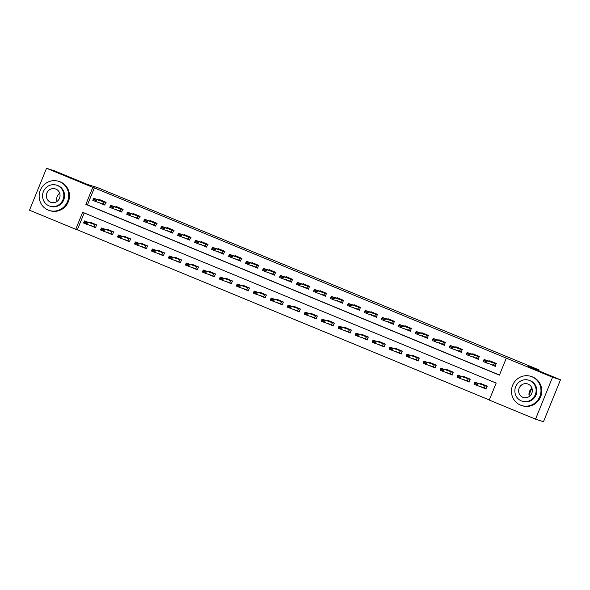<?xml version="1.0" encoding="UTF-8"?>
<svg xmlns="http://www.w3.org/2000/svg" width="590" height="590" viewBox="0 0 590 590"><rect width="100%" height="100%" fill="white"/><g stroke="black" fill="none" stroke-linecap="round" stroke-linejoin="round"><path stroke-width="0.89" d="M46.529 168.261L54.479 170.827L86.907 184.22L98.036 187.804L539.201 369.996L528.072 366.405L560.5 379.798L543.471 421.739L535.521 419.173L489.272 400.072L496.175 383.072L82.652 212.297L75.749 229.296L29.5 210.202L46.529 168.261L92.778 187.362L85.874 204.361L499.398 375.137L506.301 358.137L552.55 377.239L535.521 419.173M84.193 212.931L77.342 229.812L489.324 399.954M77.342 229.812L75.749 229.296M529.016 395.071L531.693 388.478M538.847 370.859L539.201 369.996M485.954 388.884L479.397 386.258L485.931 388.957L487.082 386.118L480.548 383.426L480.334 383.95M468.984 381.877L462.42 379.245L468.954 381.944L470.105 379.112L463.57 376.413L463.356 376.944M445.45 372.231L451.977 374.93L453.127 372.098L446.601 369.406L446.387 369.93M435.029 367.85L428.473 365.225L435 367.924L436.15 365.092L429.623 362.393L429.409 362.916M418.052 360.844L411.496 358.219L418.022 360.91L419.173 358.078L412.646 355.379L412.432 355.91M401.075 353.83L394.518 351.205L401.045 353.904L402.196 351.065L395.669 348.373L395.455 348.897M384.097 346.824L377.541 344.191L384.075 346.891L385.226 344.058L378.692 341.359L378.478 341.89M362.009 337.65L367.098 339.877L368.249 337.045L361.714 334.346L361.5 334.877M350.15 332.797L343.587 330.171L350.121 332.871L351.271 330.031L344.737 327.339L344.523 327.863M333.173 325.791L326.617 323.158L333.144 325.857L334.294 323.025L327.767 320.326L327.553 320.857M309.639 316.144L316.166 318.843L317.317 316.011L310.79 313.32L310.576 313.843M299.219 311.771L292.662 309.138L299.189 311.837L300.34 309.005L293.813 306.306L293.599 306.837M282.241 304.757L275.685 302.132L282.212 304.824L283.362 301.992L276.835 299.292L276.622 299.823M265.264 297.744L258.708 295.118L265.235 297.817L266.385 294.978L259.858 292.286L259.644 292.81M241.738 288.104L248.265 290.804L249.415 287.972L242.881 285.272L242.667 285.803M226.199 281.563L231.287 283.79L232.438 280.958L225.904 278.266L225.69 278.79M214.34 276.71L207.783 274.084L214.31 276.784L215.461 273.952L208.934 271.252L208.72 271.776M197.362 269.704L190.806 267.078L197.333 269.77L198.483 266.938L191.957 264.239L191.743 264.77M173.829 260.057L180.356 262.764L181.506 259.925L174.979 257.233L174.765 257.756M163.408 255.684L156.852 253.051L163.378 255.75L164.529 252.918L158.002 250.219L157.788 250.75M146.431 248.67L139.874 246.045L146.401 248.737L147.552 245.905L141.025 243.205L140.811 243.736M129.453 241.657L122.897 239.031L129.431 241.73L130.582 238.891L124.047 236.199L123.834 236.723M105.927 232.018L112.454 234.717L113.605 231.885L107.07 229.186L106.856 229.717M90.395 225.476L95.477 227.703L96.627 224.871L90.1 222.179L89.879 222.703M506.301 358.137L94.371 187.878L87.468 204.878L499.45 375.019M490.047 364.06L495.135 366.287L496.286 363.455L489.752 360.756L489.538 361.287M473.077 357.046L478.158 359.273L479.309 356.441L472.782 353.742L472.568 354.273M461.21 352.193L454.654 349.568L461.181 352.267L462.331 349.428L455.805 346.736L455.591 347.259M444.233 345.187L437.677 342.554L444.204 345.253L445.354 342.421L438.827 339.722L438.613 340.253M420.7 335.54L427.226 338.24L428.377 335.408L421.85 332.716L421.636 333.239M410.279 331.167L403.722 328.534L410.249 331.233L411.4 328.401L404.873 325.702L404.659 326.233M393.301 324.153L386.745 321.528L393.279 324.22L394.43 321.388L387.896 318.689L387.682 319.219M376.332 317.14L369.768 314.514L376.302 317.214L377.453 314.374L370.918 311.682L370.704 312.206M359.354 310.134L352.798 307.501L359.325 310.2L360.475 307.368L353.948 304.669L353.735 305.2M337.266 300.959L342.348 303.186L343.498 300.354L336.971 297.662L336.757 298.186M325.4 296.106L318.843 293.481L325.37 296.18L326.521 293.348L319.994 290.649L319.78 291.172M308.423 289.1L301.866 286.475L308.393 289.166L309.544 286.334L303.017 283.635L302.803 284.166M284.889 279.454L291.416 282.16L292.566 279.321L286.039 276.629L285.826 277.153M274.468 275.08L267.912 272.447L274.446 275.147L275.596 272.315L269.062 269.615L268.848 270.146M257.491 268.067L250.934 265.441L257.469 268.133L258.619 265.301L252.085 262.602L251.871 263.133M240.521 261.053L233.965 258.427L240.491 261.127L241.642 258.287L235.115 255.595L234.894 256.119M223.544 254.047L216.987 251.414L223.514 254.113L224.665 251.281L218.138 248.582L217.924 249.113M201.456 244.872L206.537 247.099L207.687 244.267L201.161 241.576L200.947 242.099M189.589 240.027L183.033 237.394L189.56 240.093L190.71 237.261L184.183 234.562L183.969 235.093M172.612 233.013L166.055 230.388L172.582 233.08L173.733 230.248L167.206 227.548L166.992 228.079M149.078 223.367L155.613 226.073L156.763 223.234L150.229 220.542L150.015 221.066M132.108 216.36L138.635 219.06L139.786 216.228L133.252 213.528L133.038 214.059M121.688 211.98L115.124 209.354L121.658 212.046L122.809 209.214L116.274 206.522L116.06 207.046M104.71 204.966L98.154 202.341L104.681 205.04L105.831 202.208L99.304 199.508L99.091 200.032M560.5 379.798L552.55 377.239M94.371 187.878L92.778 187.362M87.468 204.878L85.874 204.361M452.006 374.864L445.45 372.238M427.256 338.173L420.7 335.548M316.196 318.777L309.639 316.151M291.445 282.086L284.889 279.461M248.287 290.737L241.73 288.104M180.385 262.69L173.829 260.065M155.635 226L149.078 223.374M138.657 218.993L132.101 216.36M112.476 234.65L105.92 232.018M491.153 361.338L490.983 361.751M490.054 364.052L495.165 366.22M496.625 363.514L495.961 363.72L487.333 360.866L486.499 362.909L483.24 361.559L484.066 359.517L491.109 361.788L491.182 361.264M485.754 361.25L484.125 360.571L485.614 361.589L487.333 360.866L484.066 359.517L484.125 360.571M495.128 365.763L495.475 366.346L495.128 365.763L486.499 362.909L485.614 361.589M483.24 361.559L483.984 360.91M481.779 384.422L481.949 384.001M485.268 385.845L474.862 382.187L485.268 385.845L484.442 387.881L486.271 389.017L485.924 388.434M487.421 386.185L486.757 386.391M476.55 383.913L474.921 383.242L476.41 384.252L478.129 383.537L477.295 385.572L484.442 387.881M476.41 384.252L477.295 385.572L474.036 384.23L474.862 382.187L474.921 383.242M481.838 384.363L481.978 383.935M480.828 386.767L481.012 386.398M474.78 383.581L474.036 384.23M529.333 396.458A7.095 6.829 107.9 0 1 531.974 388.264M520.461 405.101A15.296 14.713 -72.1 0 0 521.523 405.492A15.296 14.713 -72.1 0 0 540.027 396.001A15.296 14.713 -72.1 0 0 531.966 376.767A15.296 14.713 -72.1 0 0 530.912 376.376A15.296 14.713 -72.1 0 0 512.4 385.867A15.296 14.713 -72.1 0 0 520.461 405.101M521.523 405.492L522.32 405.75A15.296 14.713 -72.1 0 0 540.824 396.259A15.296 14.713 -72.1 0 0 532.763 377.025A15.296 14.713 -72.1 0 0 531.701 376.634L530.912 376.376M528.861 380.218L529.591 380.454A11.011 10.591 107.9 0 1 530.358 380.734A11.011 10.591 107.9 0 1 536.163 394.585A11.011 10.591 107.9 0 1 522.836 401.414L522.106 401.178A11.011 10.591 -72.1 0 0 535.432 394.349A11.011 10.591 -72.1 0 0 529.628 380.498A11.011 10.591 -72.1 0 0 528.861 380.218A11.011 10.591 -72.1 0 0 515.542 387.047A11.011 10.591 -72.1 0 0 521.339 400.898A11.011 10.591 -72.1 0 0 522.106 401.178M528.153 384.127A7.095 6.829 -72.1 0 0 519.075 388.345A7.095 6.829 -72.1 0 0 523.308 397.454A7.095 6.829 -72.1 0 0 531.892 393.051A7.095 6.829 -72.1 0 0 528.153 384.127M57.046 201.419A7.095 6.829 107.9 0 1 59.686 193.225M48.173 210.055A15.296 14.713 -72.1 0 0 49.236 210.446A15.296 14.713 -72.1 0 0 67.739 200.961A15.296 14.713 -72.1 0 0 59.679 181.72A15.296 14.713 -72.1 0 0 58.624 181.329A15.296 14.713 -72.1 0 0 40.113 190.821A15.296 14.713 -72.1 0 0 48.173 210.055M49.236 210.446L50.032 210.704A15.296 14.713 -72.1 0 0 68.536 201.212A15.296 14.713 -72.1 0 0 60.475 181.978A15.296 14.713 -72.1 0 0 59.413 181.587L58.624 181.329M56.574 185.172L57.304 185.408A11.011 10.591 107.9 0 1 58.071 185.688A11.011 10.591 107.9 0 1 63.875 199.538A11.011 10.591 107.9 0 1 50.548 206.367L49.818 206.131A11.011 10.591 -72.1 0 0 63.145 199.302A11.011 10.591 -72.1 0 0 57.341 185.452A11.011 10.591 -72.1 0 0 56.574 185.172A11.011 10.591 -72.1 0 0 43.254 192.001A11.011 10.591 -72.1 0 0 49.051 205.851A11.011 10.591 -72.1 0 0 49.818 206.131M55.866 189.08A7.095 6.829 -72.1 0 0 46.787 193.299A7.095 6.829 -72.1 0 0 51.02 202.407A7.095 6.829 -72.1 0 0 59.605 198.004A7.095 6.829 -72.1 0 0 55.866 189.08M474.176 354.325L474.013 354.738M473.077 357.038L478.188 359.207M479.648 356.5L478.984 356.714L470.355 353.86L469.529 355.895L466.262 354.546L467.088 352.51L474.131 354.774L474.205 354.258M473.055 357.09L473.239 356.721M468.777 354.236L467.147 353.565L468.644 354.575L470.355 353.86L467.088 352.51L467.147 353.565M478.151 358.75L478.497 359.332L478.151 358.75L469.529 355.895L468.644 354.575M466.262 354.546L467.007 353.904M457.206 347.311L457.036 347.731M462.671 349.494L462.007 349.7L453.378 346.846L452.552 348.889L449.285 347.54L450.111 345.497L457.11 347.753L457.228 347.245M451.8 347.222L450.17 346.551L451.667 347.562L453.378 346.846L450.111 345.497L450.17 346.551M461.181 351.743L461.52 352.326L461.181 351.743L452.552 348.889L451.667 347.562M449.285 347.54L450.03 346.891M464.802 377.408L464.972 376.995M468.29 378.832L457.884 375.174L468.29 378.832L467.464 380.875L469.293 382.003L468.947 381.42M470.444 379.171L469.78 379.377M459.573 376.907L457.943 376.228L459.44 377.246L461.151 376.523L460.318 378.566L467.464 380.875M459.44 377.246L460.318 378.566L457.058 377.217L457.884 375.174L457.943 376.228M464.861 377.349L465.001 376.922M463.851 379.761L464.035 379.392M457.803 376.568L457.058 377.217M447.832 370.395L447.994 369.982M451.313 371.818L440.907 368.167L451.313 371.818L450.487 373.861L452.316 374.997L451.97 374.407M453.467 372.157L452.803 372.371M442.596 369.893L440.966 369.222L442.463 370.232L444.174 369.517L443.348 371.553L450.487 373.861M442.463 370.232L443.348 371.553L440.081 370.203L440.907 368.167L440.966 369.222M447.884 370.343L448.024 369.915M446.873 372.747L447.058 372.379M440.826 369.561L440.081 370.203M440.228 340.305L440.059 340.718M445.693 342.48L445.03 342.694L436.401 339.833L435.575 341.876L432.308 340.526L433.134 338.483L440.177 340.755L440.258 340.231M439.1 343.07L439.285 342.702M434.83 340.216L433.193 339.538L434.69 340.555L436.401 339.833L433.134 338.483L433.193 339.538M444.204 344.73L444.543 345.312L444.204 344.73L435.575 341.876L434.69 340.555M432.308 340.526L433.06 339.877M423.251 333.291L423.082 333.704M428.716 335.467L428.052 335.681L419.424 332.826L418.598 334.862L415.331 333.512L416.164 331.477L423.155 333.733L423.281 333.225M422.13 336.057L422.307 335.688M417.853 333.203L416.216 332.531L417.713 333.542L419.424 332.826L416.164 331.477L416.216 332.531M427.226 337.723L427.566 338.306L427.226 337.723L418.598 334.862L417.713 333.542M415.331 333.512L416.083 332.871M406.274 326.277L406.104 326.698M411.746 328.46L411.075 328.667L402.446 325.813L401.62 327.856L398.353 326.506L399.187 324.463L406.178 326.72L406.303 326.211M400.875 326.196L399.246 325.518L400.735 326.536L402.446 325.813L399.187 324.463L399.246 325.518M410.249 330.71L410.596 331.292L410.249 330.71L401.62 327.856L400.735 326.536M398.353 326.506L399.106 325.857M430.855 363.388L431.025 362.968M434.343 364.812L423.93 361.154L434.343 364.812L433.51 366.847L435.339 367.983L435 367.4M436.489 365.151L435.826 365.358M425.626 362.88L423.989 362.208L425.486 363.226L427.197 362.503L426.371 364.546L433.51 366.847M425.486 363.226L426.371 364.546L423.104 363.197L423.93 361.154L423.989 362.208M430.906 363.329L431.047 362.902M423.849 362.548L423.104 363.197M413.878 356.375L414.047 355.962M417.366 357.798L406.96 354.148L417.366 357.798L416.533 359.841L418.362 360.969L418.022 360.387M419.512 358.137L418.848 358.351M408.649 355.873L407.012 355.195L408.509 356.213L410.22 355.49L409.394 357.533L416.533 359.841M408.509 356.213L409.394 357.533L406.126 356.183L406.96 354.148L407.012 355.195M413.937 356.316L414.077 355.888M412.926 358.727L413.103 358.359M406.879 355.541L406.126 356.183M396.9 349.361L397.07 348.948M400.389 350.792L389.983 347.134L400.389 350.792L399.555 352.827L401.384 353.963L401.045 353.381M402.535 351.131L401.871 351.338M391.672 348.86L390.034 348.189L391.531 349.199L393.242 348.483L392.416 350.519L399.555 352.827M391.531 349.199L392.416 350.519L389.149 349.177L389.983 347.134L390.034 348.189M396.959 349.31L397.1 348.882M395.949 351.714L396.126 351.345M389.901 348.528L389.149 349.177M389.297 319.271L389.127 319.684M394.769 321.447L394.098 321.661L385.476 318.799L384.643 320.842L381.383 319.492L382.209 317.457L389.252 319.721L389.326 319.197M388.176 322.037L388.36 321.668M383.898 319.183L382.268 318.512L383.758 319.522L385.476 318.799L382.209 317.457L382.268 318.512M393.272 323.696L393.619 324.279L393.272 323.696L384.643 320.842L383.758 319.522M381.383 319.492L382.128 318.851M379.923 342.355L380.093 341.942M383.412 343.778L373.005 340.12L383.412 343.778L382.586 345.821L384.415 346.95L384.068 346.367M385.565 344.118L384.894 344.324M374.694 341.853L373.064 341.175L374.554 342.193L376.265 341.47L375.439 343.513L382.586 345.821M374.554 342.193L375.439 343.513L372.172 342.163L373.005 340.12L373.064 341.175M379.982 342.296L380.122 341.868M372.924 341.514L372.172 342.163M372.32 312.257L372.15 312.671M377.792 314.441L377.128 314.647L368.499 311.793L367.666 313.828L364.406 312.486L365.232 310.443L372.231 312.7L372.349 312.191M371.199 315.023L371.383 314.654M366.921 312.169L365.291 311.498L366.781 312.508L368.499 311.793L365.232 310.443L365.291 311.498M376.295 316.69L376.641 317.273L376.295 316.69L367.666 313.828L366.781 312.508M364.406 312.486L365.151 311.837M367.12 339.81L362.017 337.642M362.946 335.341L363.116 334.928M366.434 336.765L356.028 333.114L366.434 336.765L365.608 338.808L367.437 339.936L367.091 339.353M368.588 337.104L367.917 337.318M357.717 334.84L356.087 334.169L357.577 335.179L359.295 334.464L358.462 336.499L365.608 338.808M357.577 335.179L358.462 336.499L355.202 335.15L356.028 333.114L356.087 334.169M363.005 335.29L363.145 334.862M361.995 337.694L362.179 337.325M355.947 334.508L355.202 335.15M355.342 305.251L355.18 305.664M360.815 307.427L360.151 307.633L351.522 304.779L350.696 306.822L347.429 305.473L348.255 303.43L355.298 305.701L355.372 305.178M349.944 305.163L348.314 304.484L349.811 305.502L351.522 304.779L348.255 303.43L348.314 304.484M359.317 309.676L359.664 310.259L359.317 309.676L350.696 306.822L349.811 305.502M347.429 305.473L348.174 304.824M345.969 328.335L346.138 327.915M349.457 329.758L339.051 326.1L349.457 329.758L348.631 331.794L350.46 332.93L350.113 332.347M351.611 330.098L350.947 330.304M340.74 327.826L339.11 327.155L340.6 328.165L342.318 327.45L341.485 329.493L348.631 331.794M340.6 328.165L341.485 329.493L338.225 328.143L339.051 326.1L339.11 327.155M346.028 328.276L346.168 327.848M338.97 327.494L338.225 328.143M338.372 298.238L338.203 298.651M337.266 300.952L342.377 303.12M343.837 300.413L343.173 300.627L334.545 297.773L333.719 299.808L330.452 298.459L331.278 296.423L338.276 298.68L338.394 298.171M337.244 301.003L337.428 300.635M332.967 298.149L331.337 297.478L332.834 298.488L334.545 297.773L331.278 296.423L331.337 297.478M342.348 302.663L342.687 303.253L342.348 302.663L333.719 299.808L332.834 298.488M330.452 298.459L331.197 297.817M328.999 321.321L329.161 320.908M332.48 322.745L322.074 319.087L332.48 322.745L331.654 324.788L333.483 325.916L333.136 325.333M334.633 323.084L333.969 323.298M323.763 320.82L322.133 320.141L323.63 321.159L325.341 320.436L324.515 322.479L331.654 324.788M323.63 321.159L324.515 322.479L321.248 321.13L322.074 319.087L322.133 320.141M329.05 321.262L329.191 320.835M328.04 323.674L328.224 323.305M321.993 320.481L321.248 321.13M321.395 291.224L321.226 291.644M326.86 293.407L326.196 293.614L317.568 290.759L316.742 292.802L313.474 291.453L314.3 289.41L321.299 291.667L321.417 291.158M315.997 291.136L314.359 290.464L315.856 291.482L317.568 290.759L314.3 289.41L314.359 290.464M325.37 295.656L325.709 296.239L325.37 295.656L316.742 292.802L315.856 291.482M313.474 291.453L314.227 290.804M312.022 314.308L312.191 313.895M315.503 315.731L305.096 312.081L315.503 315.731L314.677 317.774L316.506 318.91L316.166 318.327M317.656 316.07L316.992 316.284M306.785 313.806L305.155 313.135L306.653 314.146L308.364 313.43L307.538 315.466L314.677 317.774M306.653 314.146L307.538 315.466L304.27 314.116L305.096 312.081L305.155 313.135M312.073 314.256L312.213 313.828M311.063 316.66L311.247 316.292M305.015 313.474L304.27 314.116M304.418 284.218L304.248 284.631M309.883 286.393L309.219 286.607L300.59 283.746L299.764 285.789L296.497 284.439L297.331 282.404L304.366 284.668L304.447 284.144M303.297 286.983L303.474 286.615M299.019 284.129L297.382 283.451L298.879 284.469L300.59 283.746L297.331 282.404L297.382 283.451M308.393 288.643L308.732 289.225L308.393 288.643L299.764 285.789L298.879 284.469M296.497 284.439L297.249 283.797M295.044 307.302L295.214 306.881M298.533 308.725L288.119 305.067L298.533 308.725L297.699 310.768L299.528 311.896L299.189 311.314M300.679 309.064L300.015 309.271M289.815 306.8L288.178 306.122L289.675 307.139L291.386 306.417L290.56 308.459L297.699 310.768M289.675 307.139L290.56 308.459L287.293 307.11L288.119 305.067L288.178 306.122M295.103 307.243L295.243 306.815M288.045 306.461L287.293 307.11M287.441 277.204L287.271 277.617M292.913 279.38L292.242 279.594L283.613 276.74L282.787 278.775L279.52 277.433L280.353 275.39L287.345 277.647L287.47 277.138M286.32 279.97L286.497 279.601M282.042 277.116L280.412 276.445L281.902 277.455L283.613 276.74L280.353 275.39L280.412 276.445M291.416 281.637L291.762 282.219L291.416 281.637L282.787 278.775L281.902 277.455M279.52 277.433L280.272 276.784M278.067 300.288L278.237 299.875M281.555 301.711L271.149 298.061L281.555 301.711L280.722 303.754L282.551 304.882L282.212 304.3M283.702 302.05L283.038 302.264M272.838 299.786L271.201 299.115L272.698 300.126L274.409 299.403L273.583 301.446L280.722 303.754M272.698 300.126L273.583 301.446L270.316 300.096L271.149 298.061L271.201 299.115M278.126 300.229L278.266 299.801M277.116 302.641L277.293 302.272M271.068 299.455L270.316 300.096M270.463 270.191L270.294 270.611M275.936 272.374L275.264 272.58L266.643 269.726L265.81 271.769L262.55 270.419L263.376 268.376L270.412 270.648L270.493 270.124M265.065 270.109L263.435 269.431L264.925 270.449L266.643 269.726L263.376 268.376L263.435 269.431M274.439 274.623L274.785 275.206L274.439 274.623L265.81 271.769L264.925 270.449M262.55 270.419L263.295 269.77M261.09 293.274L261.259 292.861M264.578 294.705L254.172 291.047L264.578 294.705L263.752 296.741L265.581 297.876L265.235 297.294M266.732 295.044L266.06 295.251M255.861 292.773L254.231 292.102L255.721 293.112L257.432 292.397L256.606 294.432L263.752 296.741M255.721 293.112L256.606 294.432L253.339 293.09L254.172 291.047L254.231 292.102M261.149 293.223L261.289 292.795M260.138 295.627L260.323 295.258M254.091 292.441L253.339 293.09M253.486 263.184L253.317 263.597M258.958 265.36L258.295 265.574L249.666 262.712L248.833 264.755L245.573 263.406L246.399 261.37L253.442 263.634L253.516 263.118M252.365 265.95L252.55 265.581M248.088 263.096L246.458 262.425L247.948 263.435L249.666 262.712L246.399 261.37L246.458 262.425M257.461 267.609L257.808 268.192L257.461 267.609L248.833 264.755L247.948 263.435M245.573 263.406L246.318 262.764M244.113 286.268L244.282 285.855M247.601 287.691L237.195 284.033L247.601 287.691L246.775 289.734L248.604 290.863L248.257 290.28M249.754 288.031L249.083 288.237M238.884 285.767L237.254 285.088L238.744 286.106L240.462 285.383L239.629 287.426L246.775 289.734M238.744 286.106L239.629 287.426L236.369 286.076L237.195 284.033L237.254 285.088M244.172 286.209L244.312 285.781M237.114 285.427L236.369 286.076M236.509 256.171L236.347 256.591M241.981 258.354L241.317 258.56L232.689 255.706L231.855 257.742L228.595 256.399L229.422 254.356L236.42 256.613L236.538 256.104M231.11 256.082L229.481 255.411L230.978 256.421L232.689 255.706L229.422 254.356L229.481 255.411M240.484 260.603L240.831 261.186L240.484 260.603L231.855 257.742L230.978 256.421M228.595 256.399L229.34 255.75M231.317 283.724L226.206 281.555M227.135 279.254L227.305 278.841M230.624 280.678L220.218 277.027L230.624 280.678L229.798 282.721L231.627 283.856L231.28 283.266M232.777 281.017L232.113 281.231M221.906 278.753L220.277 278.082L221.766 279.092L223.485 278.377L222.651 280.412L229.798 282.721M221.766 279.092L222.651 280.412L219.392 279.063L220.218 277.027L220.277 278.082M227.194 279.203L227.334 278.775M226.184 281.607L226.368 281.238M220.136 278.421L219.392 279.063M219.539 249.164L219.369 249.577M225.004 251.34L224.34 251.554L215.711 248.692L214.885 250.735L211.618 249.386L212.444 247.343L219.487 249.614L219.561 249.091M218.411 251.93L218.595 251.561M214.133 249.076L212.503 248.397L214 249.415L215.711 248.692L212.444 247.343L212.503 248.397M223.507 253.589L223.853 254.172L223.507 253.589L214.885 250.735L214 249.415M211.618 249.386L212.363 248.737M210.165 272.248L210.328 271.828M213.646 273.671L203.24 270.014L213.646 273.671L212.82 275.707L214.649 276.843L214.303 276.26M215.8 274.011L215.136 274.217M204.929 271.739L203.299 271.068L204.796 272.086L206.507 271.363L205.681 273.406L212.82 275.707M204.796 272.086L205.681 273.406L202.414 272.056L203.24 270.014L203.299 271.068M210.217 272.189L210.357 271.761M203.159 271.407L202.414 272.056M202.562 242.151L202.392 242.564M201.456 244.865L206.566 247.033M208.027 244.326L207.363 244.54L198.734 241.686L197.908 243.722L194.641 242.372L195.467 240.337L202.466 242.593L202.584 242.084M201.433 244.916L201.618 244.548M197.163 242.062L195.526 241.391L197.023 242.402L198.734 241.686L195.467 240.337L195.526 241.391M206.537 246.583L206.876 247.166L206.537 246.583L197.908 243.722L197.023 242.402M194.641 242.372L195.386 241.73M193.188 265.235L193.358 264.822M196.669 266.658L186.263 263.007L196.669 266.658L195.843 268.701L197.672 269.829L197.333 269.247M198.823 266.997L198.159 267.211M187.952 264.733L186.322 264.055L187.819 265.072L189.53 264.35L188.704 266.392L195.843 268.701M187.819 265.072L188.704 266.392L185.437 265.043L186.263 263.007L186.322 264.055M193.24 265.175L193.38 264.748M192.229 267.587L192.414 267.218M186.182 264.401L185.437 265.043M185.584 235.137L185.415 235.558M191.049 237.32L190.386 237.527L181.757 234.673L180.931 236.715L177.664 235.366L178.497 233.323L185.489 235.58L185.614 235.071M180.186 235.056L178.549 234.378L180.046 235.395L181.757 234.673L178.497 233.323L178.549 234.378M189.56 239.57L189.899 240.152L189.56 239.57L180.931 236.715L180.046 235.395M177.664 235.366L178.416 234.717M176.211 258.221L176.381 257.808M179.699 259.652L169.286 255.994L179.699 259.652L178.866 261.687L180.695 262.823L180.356 262.24M181.845 259.983L181.182 260.197M170.982 257.719L169.345 257.048L170.842 258.059L172.553 257.343L171.727 259.379L178.866 261.687M170.842 258.059L171.727 259.379L168.46 258.036L169.286 255.994L169.345 257.048M176.27 258.169L176.403 257.742M175.252 260.574L175.436 260.205M169.212 257.387L168.46 258.036M168.607 228.131L168.438 228.544M174.072 230.306L173.408 230.52L164.78 227.659L163.954 229.702L160.686 228.352L161.52 226.317L168.556 228.581L168.637 228.057M167.486 230.897L167.663 230.528M163.209 228.042L161.572 227.364L163.069 228.382L164.78 227.659L161.52 226.317L161.572 227.364M172.582 232.556L172.922 233.139L172.582 232.556L163.954 229.702L163.069 228.382M160.686 228.352L161.439 227.71M159.234 251.215L159.403 250.794M162.722 252.638L152.316 248.98L162.722 252.638L161.889 254.681L163.718 255.809L163.378 255.227M164.868 252.977L164.204 253.184M154.005 250.713L152.368 250.035L153.865 251.052L155.576 250.33L154.75 252.373L161.889 254.681M153.865 251.052L154.75 252.373L151.483 251.023L152.316 248.98L152.368 250.035M159.293 251.156L159.433 250.728M152.235 250.374L151.483 251.023M151.63 221.117L151.46 221.53M157.102 223.3L156.431 223.507L147.802 220.653L146.976 222.688L143.709 221.346L144.543 219.303L151.534 221.56L151.66 221.051M150.509 223.883L150.693 223.514M146.232 221.029L144.602 220.358L146.091 221.368L147.802 220.653L144.543 219.303L144.602 220.358M155.605 225.55L155.952 226.132L155.605 225.55L146.976 222.688L146.091 221.368M143.709 221.346L144.462 220.697M142.256 244.201L142.426 243.788M145.745 245.624L135.339 241.974L145.745 245.624L144.919 247.667L146.748 248.796L146.401 248.213M147.898 245.964L147.227 246.178M137.028 243.7L135.398 243.028L136.887 244.039L138.598 243.316L137.772 245.359L144.919 247.667M136.887 244.039L137.772 245.359L134.505 244.009L135.339 241.974L135.398 243.028M142.315 244.149L142.456 243.722M141.305 246.554L141.482 246.185M135.258 243.368L134.505 244.009M134.653 214.111L134.483 214.524M140.125 216.287L139.461 216.493L130.833 213.639L129.999 215.682L126.739 214.332L127.565 212.289L134.609 214.561L134.682 214.037M129.254 214.023L127.624 213.344L129.114 214.362L130.833 213.639L127.565 212.289L127.624 213.344M138.628 218.536L138.975 219.119L138.628 218.536L129.999 215.682L129.114 214.362M126.739 214.332L127.484 213.683M125.279 237.195L125.449 236.774M128.768 238.618L118.361 234.96L128.768 238.618L127.942 240.654L129.771 241.789L129.424 241.207M130.921 238.957L130.25 239.164M120.05 236.686L118.42 236.015L119.91 237.025L121.629 236.31L120.795 238.345L127.942 240.654M119.91 237.025L120.795 238.345L117.535 237.003L118.361 234.96L118.42 236.015M125.338 237.136L125.478 236.708M118.28 236.354L117.535 237.003M117.676 207.097L117.506 207.51M123.148 209.273L122.484 209.487L113.855 206.633L113.022 208.668L109.762 207.319L110.588 205.283L117.631 207.547L117.705 207.031M116.555 209.863L116.739 209.494M112.277 207.009L110.647 206.338L112.144 207.348L113.855 206.633L110.588 205.283L110.647 206.338M121.651 211.522L121.997 212.112L121.651 211.522L113.022 208.668L112.144 207.348M109.762 207.319L110.507 206.677M108.302 230.181L108.472 229.768M111.79 231.605L101.384 227.947L111.79 231.605L110.964 233.647L112.793 234.776L112.447 234.193M113.944 231.944L113.28 232.158M103.073 229.68L101.443 229.001L102.933 230.019L104.651 229.296L103.818 231.339L110.964 233.647M102.933 230.019L103.818 231.339L100.558 229.989L101.384 227.947L101.443 229.001M108.361 230.122L108.501 229.694M107.351 232.534L107.535 232.165M101.303 229.34L100.558 229.989M100.698 200.084L100.536 200.504M106.171 202.267L105.507 202.473L96.878 199.619L96.052 201.662L92.785 200.312L93.611 198.269L100.61 200.526L100.728 200.017M95.3 199.995L93.67 199.324L95.167 200.342L96.878 199.619L93.611 198.269L93.67 199.324M104.673 204.516L105.02 205.099L104.673 204.516L96.052 201.662L95.167 200.342M92.785 200.312L93.53 199.663M95.506 227.637L90.395 225.469M91.332 223.168L91.494 222.755M94.813 224.591L84.407 220.94L94.813 224.591L93.987 226.634L95.816 227.769L95.469 227.187M96.966 224.93L96.303 225.144M86.096 222.666L84.466 221.995L85.963 223.005L87.674 222.29L86.841 224.325L93.987 226.634M85.963 223.005L86.841 224.325L83.581 222.976L84.407 220.94L84.466 221.995M91.384 223.116L91.524 222.688M90.373 225.52L90.558 225.151M84.326 222.334L83.581 222.976M494.324 363.123L493.498 365.166M494.472 363.175L493.646 365.217M495.961 363.72L491.042 361.692M484.294 387.829L485.12 385.794M477.347 356.109L476.521 358.152M477.494 356.161L476.668 358.204M478.984 356.714L474.065 354.686M460.37 349.103L459.544 351.139M460.517 349.155L459.691 351.19M462.007 349.7L457.088 347.672M467.317 380.823L468.143 378.78M450.34 373.809L451.166 371.766M443.4 342.089L442.566 344.132M443.547 342.141L442.714 344.184M445.03 342.694L440.118 340.659M426.423 335.076L425.589 337.119M426.57 335.127L425.737 337.17M428.052 335.681L423.141 333.652M409.445 328.07L408.619 330.105M409.593 328.121L408.767 330.164M411.075 328.667L406.163 326.639M433.362 366.796L434.196 364.76M416.385 359.789L417.219 357.747M399.408 352.776L400.241 350.733M392.468 321.056L391.642 323.099M392.616 321.108L391.79 323.15M394.098 321.661L389.186 319.625M382.438 345.769L383.264 343.727M375.491 314.05L374.665 316.085M375.638 314.101L374.812 316.137M377.128 314.647L372.209 312.619M365.461 338.756L366.287 336.713M358.514 307.036L357.688 309.079M358.661 307.088L357.835 309.131M360.151 307.633L355.232 305.605M348.483 331.742L349.31 329.707M341.536 300.022L340.71 302.065M341.684 300.074L340.858 302.117M343.173 300.627L338.254 298.599M331.506 324.736L332.332 322.693M324.566 293.016L323.733 295.052M324.714 293.068L323.881 295.103M326.196 293.614L321.285 291.585M314.529 317.722L315.355 315.68M307.589 286.002L306.756 288.045M307.737 286.054L306.903 288.097M309.219 286.607L304.307 284.572M297.552 310.709L298.385 308.673M290.612 278.989L289.786 281.032M290.759 279.048L289.933 281.083M292.242 279.594L287.33 277.566M280.575 303.703L281.408 301.66M273.635 271.983L272.809 274.018M273.782 272.034L272.956 274.077M275.264 272.58L270.353 270.552M263.605 296.689L264.431 294.653M256.657 264.969L255.831 267.012M256.805 265.021L255.979 267.064M258.295 265.574L253.376 263.546M246.627 289.683L247.453 287.64M239.68 257.963L238.854 259.998M239.828 258.014L239.002 260.05M241.317 258.56L236.398 256.532M229.65 282.669L230.476 280.626M222.703 250.949L221.877 252.992M222.85 251.001L222.024 253.044M224.34 251.554L219.421 249.518M212.673 275.655L213.499 273.62M205.733 243.936L204.9 245.978M205.881 243.987L205.047 246.03M207.363 244.54L202.444 242.512M195.696 268.649L196.522 266.606M188.756 236.929L187.922 238.965M188.903 236.981L188.07 239.016M190.386 237.527L185.474 235.499M178.718 261.636L179.552 259.593M171.779 229.916L170.945 231.958M171.926 229.967L171.093 232.01M173.408 230.52L168.497 228.485M161.741 254.622L162.575 252.586M154.801 222.909L153.975 224.945M154.949 222.961L154.123 224.996M156.431 223.507L151.519 221.479M144.771 247.616L145.597 245.573M137.824 215.896L136.998 217.939M137.972 215.947L137.146 217.99M139.461 216.493L134.542 214.465M127.794 240.602L128.62 238.567M120.847 208.882L120.021 210.925M120.994 208.934L120.168 210.977M122.484 209.487L117.565 207.459M110.817 233.596L111.643 231.553M103.87 201.876L103.044 203.911M104.017 201.928L103.191 203.963M105.507 202.473L100.588 200.445M93.84 226.582L94.666 224.539"/></g></svg>
